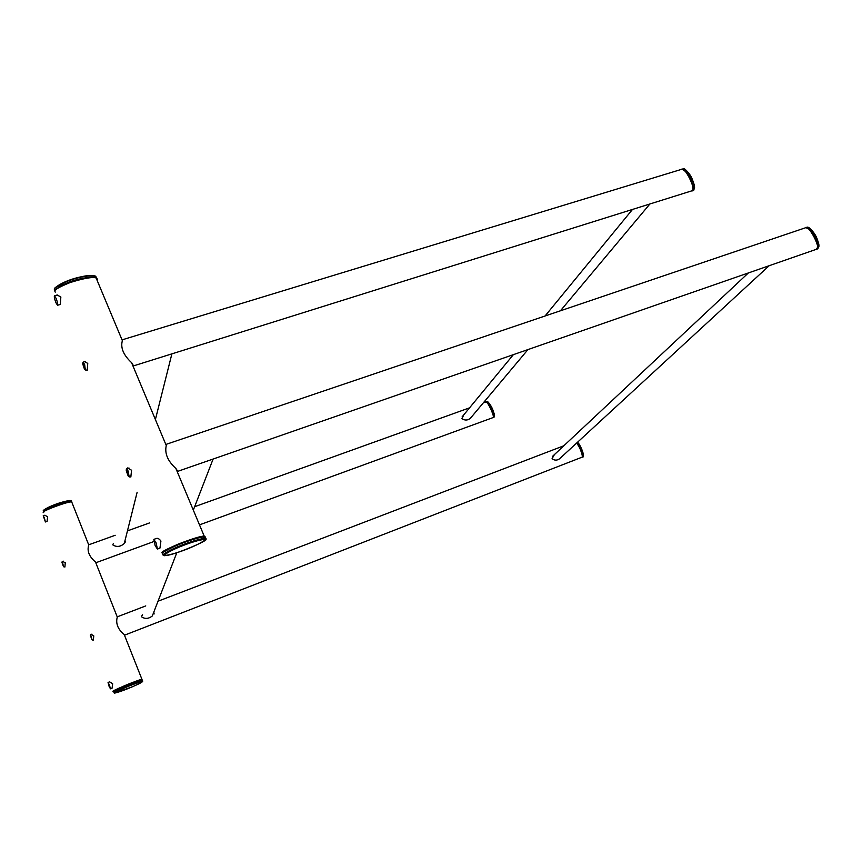 <?xml version="1.0" encoding="UTF-8"?>
<svg xmlns="http://www.w3.org/2000/svg" width="862" height="862" viewBox="0 0 862 862"><rect width="100%" height="100%" fill="white"/><g stroke="black" fill="none" stroke-linecap="round" stroke-linejoin="round"><path stroke-width="1.29" d="M91.167 634.421L93.775 635.865L93.344 640.067M62.732 561.485L65.264 562.767L64.898 567.034M44.382 517.922L45.427 521.963L43.229 515.778L44.382 517.922M43.24 515.778L44.91 515.196L47.55 516.823L47.108 521.381L45.427 521.963M109.452 685.042L110.455 688.835L109.054 686.26L108.052 682.467L109.452 685.042M112.092 688.145L112.663 683.749L109.646 681.864M72.031 502.74L71.837 502.244C71.826 499.734 38.628 512.233 43.628 512.427L43.714 512.642M142.058 679.784L142.004 679.482C142.413 677.963 108.569 692.164 113.321 691.292L113.493 691.432M88.818 544.849L88.743 544.956C86.879 550.926 89.12 556.604 95.488 561.992L95.865 562.67M117.318 616.858L117.286 617.041C115.551 623.495 117.857 629.325 124.214 634.551L124.57 635.165L581.591 457.366M71.557 501.242L71.309 500.908C65.167 500.725 49.166 506.177 43.197 510.81L43.466 510.282C49.414 505.789 65.523 500.24 70.899 500.811M114.538 693.091C119.721 692.294 138.082 684.913 142.456 681.583C137.586 682.251 118.816 689.783 114.538 693.091L113.881 692.736C119.344 688.997 136.789 682.014 142.575 680.915L142.758 681.045M142.349 680.075L142.176 679.924C136.336 681.045 120.12 687.553 113.633 691.55L113.892 690.947C120.152 687.1 138.847 679.504 141.616 679.967M748.367 272.952L552.574 456.321L554.18 454.996L552.057 458.724C554.492 460.523 556.971 460.567 559.481 458.864L561.55 456.957M154.029 612.904L154.093 614.003L154.029 612.904M141.81 616.976C145.215 619.142 148.706 618.808 152.305 615.974L153.986 611.632M576.57 443.122C580.676 447.777 583.509 458.196 581.925 457.226L581.818 457.302M141.724 615.974L142.586 614.8L141.724 615.974M577.454 442.303C580.988 446.354 582.949 450.955 583.326 456.117M513.364 354.659L462.086 416.906L463.519 415.419L461.935 418.641C464.747 420.57 467.549 420.484 470.318 418.382L472.085 416.271M125.216 541.422L125.324 542.058L125.216 541.422M112.987 545.032C116.823 547.295 120.594 546.777 124.29 543.469L125.141 540.054M485.489 402.177L485.662 402.048C486.771 399.009 495.715 418.684 492.956 417.564L492.536 417.714M112.879 544.45L113.267 543.771L112.879 544.45M487.73 401.929C491.577 405.7 493.775 410.581 494.314 416.605M62.872 563.802L61.924 562.358L63.486 566.668L62.872 563.802M63.669 566.754L62.161 561.69L63.54 561.194M62.247 563.037L63.357 565.871L62.247 563.037M91.35 636.932L90.338 635.369L91.954 639.723L91.35 636.932M92.126 639.798L90.564 634.658M90.672 636.005L91.803 638.914L90.672 636.005M811.918 230.477C815.948 234.895 818.243 240.196 818.771 246.392M815.377 249.538L816.497 249.15C821.928 249.991 808.437 223.28 805.097 227.913L165.827 444.458M163.715 555.484C171.107 555.807 198.411 545.786 205.63 539.45C198.982 538.836 170.698 549.159 163.715 555.484L162.756 554.826C171.322 548.07 195.512 539.407 205.091 538.233L206.029 538.524L205.802 539.353L204.477 536.746C194.801 537.953 172.443 546.012 162.39 552.951L162.315 553.749M162.39 552.951L162.767 552.089C172.896 545.237 197.937 536.013 204.488 536.746M96.501 277.37L95.305 276.045C85.09 274.73 63.141 280.613 54.284 288.878L54.694 288.167C63.583 280.172 85.09 274.375 94.798 275.894M127.339 468.551L127.576 467.926L131.563 470.243L130.819 477.042M83.754 361.997L84.207 361.329L87.762 363.419L87.202 370.38M56.116 298.371C57.517 302.153 57.98 304.448 57.528 305.267L55.89 302.659C54.489 298.888 54.026 296.593 54.489 295.774L56.116 298.371M57.172 294.998L60.857 297.013L60.286 304.469L57.56 305.256M156.087 542.812L157.434 549.062L155.16 545.635L153.813 539.396L156.087 542.812M159.966 548.006L160.925 541.045C159.255 538.815 157.724 537.963 156.313 538.481L153.921 539.353M96.986 280.053L97.298 279.277L96.113 277.963C92.579 276.745 83.916 278.275 70.124 282.553C59.09 287.035 54.026 289.977 54.931 291.378L55.243 292.143M205.113 536.703L204.197 536.099C200.997 536.035 192.323 538.707 178.175 544.127C166.678 549.126 161.248 551.971 161.873 552.671L162.228 553.156M122.038 339.865L122.716 339.66L122.372 340.673C120.357 347.731 123.428 355.058 131.574 362.654L133.481 365.66M166.517 444.221L166.269 445.525C164.491 453.38 167.691 461.019 175.87 468.432L177.691 471.212M133.567 365.876L692.24 190.707C696.884 191.515 684.837 165.623 681.433 169.383L122.716 339.66M686.745 170.891C691.453 175.622 693.975 181.623 694.309 188.918M84.164 364.917C83.097 362.546 82.612 362.202 82.709 363.883L84.454 369.141C85.694 370.585 85.597 369.173 84.164 364.917M85.295 369.841L84.659 364.572L83.14 362.18L82.967 362.837M83.161 364.335L84.842 368.43L83.161 364.335M84.228 365.93L83.495 366.156M127.888 471.805C126.649 469.09 126.111 468.734 126.283 470.717L128.115 475.846C129.375 477.3 129.311 475.953 127.888 471.805M128.977 476.535L128.416 471.471L126.649 468.788L126.498 469.434M126.746 470.889L128.492 475.167L126.746 470.889M127.77 472.376L127.037 472.624M471.223 417.305L470.964 417.854M43.639 512.362L43.466 512.017C48.369 507.459 65.587 501.63 71.675 501.835L71.88 502.309M43.316 510.369L48.067 507.427L62.236 502.147C72.44 499.346 70.382 501.016 71.309 500.908L71.858 501.964M142.456 681.583L142.726 680.958M582.798 456.925L583.035 456.806C583.089 451.742 581.214 446.925 577.389 442.368M582.152 456.871L582.917 456.882C583.466 457.28 583.585 456.181 583.262 453.574C581.117 447.303 579.199 443.531 577.497 442.26M576.818 442.885C580.309 447.162 582.184 451.817 582.432 456.871M494.098 417.143C493.592 410.183 491.157 405.011 486.804 401.638L486.006 401.918C490.133 405.021 492.611 410.107 493.441 417.186L494.098 417.143M493.926 417.273L494.508 415.538C494.766 414.536 491.437 406.293 491.049 406.099C488.571 402.252 487.17 400.755 486.847 401.617M817.542 248.902L817.941 248.644C820.538 241.295 812.834 228.053 806.552 227.428L806.466 227.46M816.519 248.299L817.295 248.558L816.519 249.258L817.521 248.913L816.896 249.032M806.552 227.428L805.539 227.762C811.832 228.505 818.825 240.735 817.295 248.558M205.63 539.45L205.802 539.353C209.488 539.871 179.08 553.059 168.305 555.16L164.502 555.71M205.382 537.338L199.855 536.961C196.762 537.522 182.324 542.252 172.853 546.54L162.67 552.133M54.985 291.528L54.683 290.785C61.978 282.305 85.737 276.034 95.865 277.381L97.061 278.523M54.425 288.285L67.214 280.937C84.347 275.269 87.622 275.754 89.723 275.431L95.305 276.045L96.792 278.286M54.284 288.878L54.446 290.203M693.565 190.416L693.759 190.222C695.731 182.528 688.544 169.868 682.952 168.92L682.639 169.06M692.606 190.082L692.111 190.955L693.382 190.534M681.648 169.34L681.896 169.243C688.9 172.659 692.606 179.598 693.005 190.093M110.455 688.835L112.082 688.178M71.837 502.244L88.743 544.956M95.488 561.992L117.286 617.041M124.214 634.551L142.004 679.482M108.095 682.456L109.689 681.82M114.398 693.123L132.285 686.788C140.959 683.103 142.133 682.025 142.618 681.476L142.176 679.924L138.944 680.28L120.551 687.488L113.838 690.979M152.305 615.974L176.829 552.682M117.34 616.804L145.764 605.911M158.673 600.965L564.125 445.665M470.318 418.382L527.932 349.595M124.29 543.469L137.144 492.256M88.818 544.773L115.174 535.291M127.91 530.712L149.676 522.878M195.458 506.414L469.801 407.748M483.28 402.899L485.662 402.048M95.897 562.724L153.856 541.541M200.07 524.656L492.805 417.682M64.93 566.668L64.079 566.981M91.878 634.152L90.596 634.647M93.452 639.669L92.546 640.013M806.67 227.385C808.297 226.189 811.444 229.206 816.098 236.425C819.439 244.689 818.878 244.765 818.9 246.586L817.521 248.913M177.744 471.342L816.077 249.409M96.824 279.665L96.953 278.717M157.434 549.062L159.923 548.146M96.113 277.963L122.372 340.673M131.574 362.654L166.269 445.525M175.87 468.432L204.197 536.099M54.489 295.774L57.291 294.966M683.006 168.909C683.997 167.53 686.831 170.396 691.507 177.486C694.923 185.761 694.47 186.127 694.578 187.959L693.167 190.621M681.896 169.243L682.952 168.92M85.586 361.426L83.14 362.18M87.17 369.863L85.834 370.283M128.988 467.991L126.703 468.766M130.938 476.46L129.559 476.945M171.883 353.883L155.645 418.576M632.288 209.692L545.075 315.988M649.679 204.24L560.429 310.794M213.108 459.047L193.638 509.291M769.184 265.711L559.481 458.864"/></g></svg>
